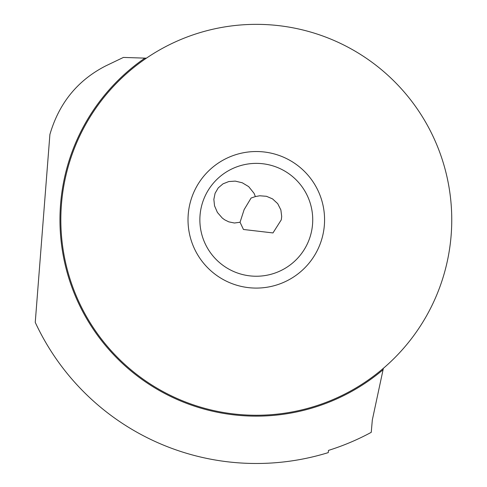 <?xml version="1.0" encoding="UTF-8"?>
<svg xmlns="http://www.w3.org/2000/svg" width="487" height="487" viewBox="0 0 487 487"><rect width="100%" height="100%" fill="white"/><g stroke="black" fill="none" stroke-linecap="round" stroke-linejoin="round"><path stroke-width="0.73" d="M383.379 368.306L372.324 419.971L371.246 432.334A241.625 241.625 0 0 1 328.469 450.402L328.275 452.612A243.677 243.677 0 0 1 35.247 322.364L49.899 134.479C59.03 103.159 77.616 80.312 105.667 65.934L123.412 57.429L146.392 58.178M240.048 222.255L244.139 209.605L251.097 198.026L255.365 196.584L259.723 195.774L266.48 196.304L272.55 198.891L277.712 203.657L280.877 209.934L281.693 216.484L281.297 219.807L272.97 232.932L243.457 229.48L240.048 222.255L234.417 223.009L228.75 221.847L224.665 219.807L222.291 218.06L217.397 212.429L214.542 205.824L213.854 199.378L215.09 193.284L218.249 187.879L223.022 183.83L228.805 181.554L235.276 181.115L242.276 182.777L248.668 186.618L254.068 193.327L255.365 196.584M199.865 219.807A56.431 56.431 0 0 1 256.296 163.376A56.431 56.431 0 0 1 312.727 219.807A56.431 56.431 0 0 1 256.296 276.239A56.431 56.431 0 0 1 199.865 219.807A56.431 56.431 0 0 1 256.296 163.376A56.431 56.431 0 0 1 312.727 219.807A56.431 56.431 0 0 1 256.296 276.239A56.431 56.431 0 0 1 199.865 219.807M451.753 219.807A195.457 195.457 0 0 1 256.296 415.259A195.457 195.457 0 0 1 60.838 219.807A195.457 195.457 0 0 1 256.296 24.35A195.457 195.457 0 0 1 451.753 219.807M324.573 219.807A68.277 68.277 0 0 0 256.296 151.53A68.277 68.277 0 0 0 188.019 219.807A68.277 68.277 0 0 0 256.296 288.085A68.277 68.277 0 0 0 324.573 219.807M382.898 369.87A196.334 196.334 0 0 1 100.237 338.946A196.334 196.334 0 0 1 144.901 58.13"/></g></svg>

